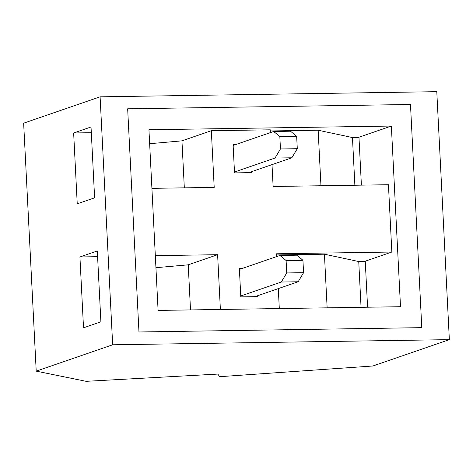 <?xml version="1.0" encoding="UTF-8"?>
<svg xmlns="http://www.w3.org/2000/svg" width="473" height="473" viewBox="0 0 473 473"><rect width="100%" height="100%" fill="white"/><g stroke="black" fill="none" stroke-linecap="round" stroke-linejoin="round"><path stroke-width="0.71" d="M83.514 327.801L100.891 321.811L97.302 250.968L79.925 256.957L83.514 327.801M100.099 96.829L23.65 123.175L36.214 371.134L86.098 381.321L217.828 374.084L219.709 376.691L372.901 365.99L449.35 339.644L436.786 91.679L100.099 96.829L112.663 344.787L36.214 371.134M77.235 203.822L94.612 197.832L91.023 126.989L73.646 132.972L77.235 203.822M138.967 331.981L127.663 108.814L410.481 104.492L127.663 108.814L138.967 331.981L421.786 327.653L410.481 104.492L421.786 327.653L138.967 331.981M449.35 339.644L112.663 344.787M79.925 256.957L97.592 256.685M73.646 132.972L91.313 132.706M242.105 268.498L239.368 268.54L240.804 296.878L257.643 296.624L257.596 295.737M235.826 144.519L233.088 144.561L234.525 172.899L251.358 172.639L251.317 171.758M272.01 164.622L273.122 186.486L388.439 184.724L391.845 252.032L365.251 261.197A3.471 0.349 -2.9 0 1 362.034 261.593A3.471 0.349 -2.9 0 1 358.741 261.534L324.425 254.202L276.587 254.935M270.39 132.606L270.249 129.815L211.33 130.714L214.198 187.391L151.91 188.343M220.383 309.466L217.61 254.693L155.315 255.645M279.307 308.562L278.295 288.601M276.67 256.585L276.528 253.794L391.845 252.032M148.942 129.762L391.354 126.055L400.507 306.711L158.094 310.418L148.942 129.762M149.645 143.715L181.945 140.836L211.33 130.714M361.396 185.138L358.972 137.217A3.471 0.349 -2.9 0 1 355.755 137.613A3.471 0.349 -2.9 0 1 352.456 137.554L318.146 130.223L270.308 130.956M358.972 137.217L391.354 126.055M155.93 267.694L188.23 264.821L217.61 254.693M190.513 309.921L188.23 264.821M327.139 307.834L324.425 254.202M184.328 187.846L181.945 140.836M320.954 185.759L318.146 130.223M254.906 296.666L298.138 281.766L303.571 272.685L302.939 260.286L286.106 260.546L286.733 272.945L281.305 282.02L240.763 295.992M303.571 272.685L286.733 272.945M286.106 260.546L279.957 255.455L239.415 269.427M279.957 255.455L296.79 255.195L302.939 260.286M298.138 281.766L281.305 282.02M248.627 172.68L291.859 157.787L297.286 148.705L296.66 136.307L279.827 136.561L280.454 148.96L275.02 158.041L234.478 172.012M297.286 148.705L280.454 148.96M279.827 136.561L273.678 131.476L233.136 145.448M273.678 131.476L290.511 131.216L296.66 136.307M291.859 157.787L275.02 158.041M367.58 307.214L365.251 261.197M361.059 307.314L358.741 261.534M354.874 185.239L352.456 137.554"/></g></svg>
